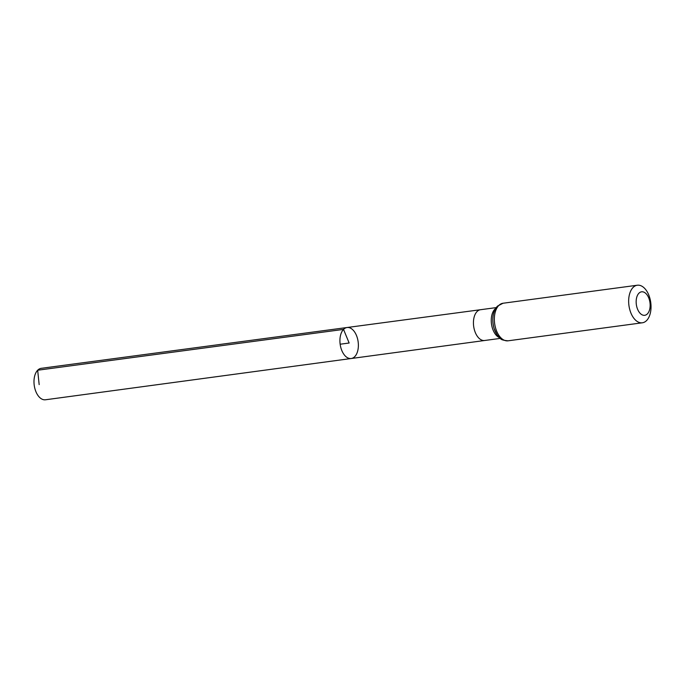 <?xml version="1.0" encoding="UTF-8"?>
<svg xmlns="http://www.w3.org/2000/svg" width="685" height="685" viewBox="0 0 685 685"><rect width="100%" height="100%" fill="white"/><g stroke="black" fill="none" stroke-linecap="round" stroke-linejoin="round"><path stroke-width="1.03" d="M343.536 329.399A15.635 9.076 -97.6 0 1 347.072 327.516A15.635 9.076 -97.6 0 1 358.144 341.806A15.635 9.076 -97.6 0 1 351.234 358.512A15.635 9.076 -97.6 0 1 340.796 347.475A15.635 9.076 -97.6 0 1 343.536 329.399A15.635 9.076 -97.6 0 1 347.072 327.516L41.254 368.316A15.875 9.213 -97.6 0 0 37.666 370.225A15.875 9.213 -97.6 0 0 34.875 388.575A15.875 9.213 -97.6 0 0 45.475 399.775L351.234 358.512A15.635 9.076 -97.6 0 1 340.796 347.475A15.635 9.076 -97.6 0 1 343.536 329.399M638.899 293.248A11.842 6.876 -97.6 0 1 650.091 303.798A11.842 6.876 -97.6 0 1 640.466 313.644A11.842 6.876 -97.6 0 1 638.899 293.248M633.043 287.503A18.949 11.003 -97.6 0 1 637.324 285.225A18.949 11.003 -97.6 0 1 650.75 302.547A18.949 11.003 -97.6 0 1 642.367 322.789A18.949 11.003 -97.6 0 1 629.712 309.406A18.949 11.003 -97.6 0 1 633.043 287.503M340.154 344.221L349.144 343.014L343.536 329.399L37.666 370.225L39.165 384.61M347.072 327.516L480.536 309.714A15.532 9.016 82.4 0 0 477.025 311.581A15.532 9.016 82.4 0 0 474.303 329.528A15.532 9.016 82.4 0 0 484.663 340.496A15.532 9.016 82.4 0 0 484.672 340.496L351.234 358.512M495.563 308.55A15.532 9.016 82.4 0 0 494.853 309.192A15.532 9.016 82.4 0 0 491.59 324.639A15.532 9.016 82.4 0 0 499.468 337.662M498.731 305.527A18.949 11.003 -97.6 0 1 503.013 303.25L497.387 306.178C492.678 311.992 491.59 319.45 494.133 328.569L497.019 334.725L500.607 338.63C500.889 339.623 503.372 340.351 508.056 340.813A18.949 11.003 -97.6 0 1 495.409 327.43A18.949 11.003 -97.6 0 1 498.731 305.527M502.456 339.169A17.245 10.01 -97.6 0 1 493.251 324.955A17.245 10.01 -97.6 0 1 496.796 307.359M484.663 340.496L500.315 338.399M480.536 309.714L496.18 307.616M637.324 285.225L503.013 303.25M642.367 322.789L508.056 340.813"/></g></svg>
